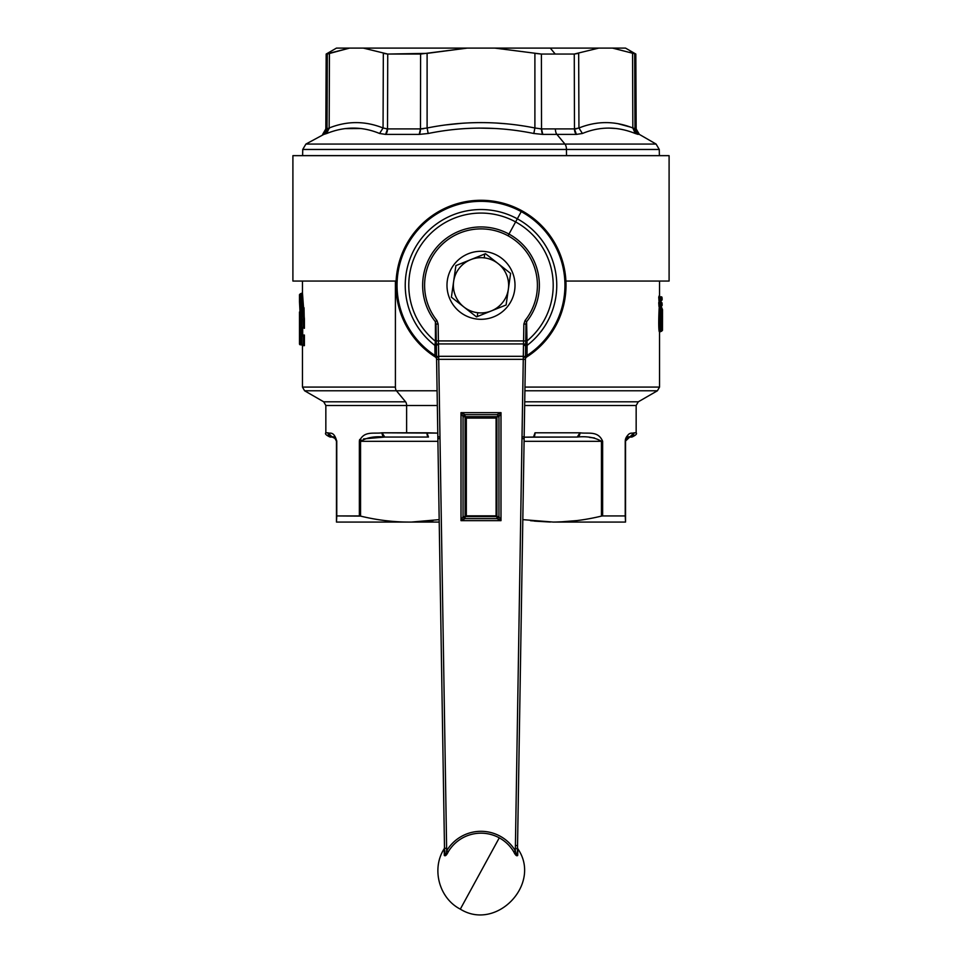 <?xml version="1.0" encoding="UTF-8"?>
<svg xmlns="http://www.w3.org/2000/svg" width="962" height="962" viewBox="0 0 962 962"><rect width="100%" height="100%" fill="white"/><g stroke="black" fill="none" stroke-linecap="round" stroke-linejoin="round"><path stroke-width="1.44" d="M451.394 297.186L463.949 307.034A27.633 27.633 0 0 1 484.259 257.852A27.633 27.633 0 0 1 491.305 310.93A27.633 27.633 0 0 1 463.949 307.034L451.394 297.186L455.892 265.608L484.704 254.028L484.259 257.852A27.633 27.633 0 0 0 470.695 259.656L485.497 253.715L498.051 263.552A27.633 27.633 0 0 0 484.259 257.852L484.704 254.028L455.892 265.608L453.643 281.397A27.633 27.633 0 0 0 463.949 307.034L452.453 298.016M476.503 316.883L477.296 316.558L476.503 316.883L463.949 307.034A27.633 27.633 0 0 0 477.741 312.734L477.296 316.558L491.305 310.93A27.633 27.633 0 0 0 508.357 289.189L510.606 273.4L485.497 253.715L484.704 254.028M485.497 253.715L510.606 273.4L506.108 304.99L508.357 289.189L506.108 304.99L477.296 316.558L477.741 312.734A27.633 27.633 0 0 0 491.305 310.93L477.296 316.558M510.606 273.4L508.357 289.189A27.633 27.633 0 0 0 498.051 263.552L509.547 272.571M466.329 515.848L496.091 515.848L466.329 515.848L466.329 418.085L496.091 418.085L496.091 515.848L496.091 418.085L466.329 418.085L466.329 515.848M454.629 274.471L455.892 265.608L470.695 259.656A27.633 27.633 0 0 0 453.643 281.397L452.91 286.58M496.945 414.682A2.128 1.936 -135 0 1 498.965 416.702L496.945 416.702L496.945 516.606L498.965 516.606A2.128 1.936 -45 0 1 496.945 518.626L496.945 516.606L465.055 516.606L465.055 416.702L496.945 416.702L463.035 416.702A2.128 1.936 135 0 1 465.055 414.682L465.055 416.702L465.055 414.682L496.945 414.682L500.998 412.65L498.965 416.702L496.945 414.682L465.055 414.682L463.035 416.702L465.055 416.702L465.055 518.626A2.128 1.936 45 0 1 463.035 516.606L496.945 516.606L496.945 416.702L498.965 416.702L498.965 516.606L496.945 516.606L496.945 518.626L465.055 518.626L465.055 516.606L463.035 516.606L465.055 518.626L461.002 520.658L463.035 516.606L463.035 416.702L461.002 412.65L465.055 414.682L461.002 412.65L500.998 412.65L496.945 414.682M470.695 259.656L465.836 261.604M503.559 267.869L493.939 260.329M507.371 296.116L509.09 284.006M491.305 310.93L496.164 308.982M463.949 307.034L468.061 310.269M500.998 520.658L496.945 518.626L498.965 516.606L500.998 520.658L498.965 516.606L498.965 416.702L500.998 412.65L500.998 520.658L461.002 520.658L465.055 518.626L496.945 518.626L500.998 520.658L500.998 412.65L461.002 412.65L463.035 416.702L463.035 516.606L461.002 520.658L461.002 412.65L461.002 520.658L500.998 520.658M497.306 315.139A34.007 34.007 0 0 1 451.154 301.599A34.007 34.007 0 0 1 464.694 255.447A34.007 34.007 0 0 1 510.846 268.987A34.007 34.007 0 0 1 497.306 315.139A34.007 34.007 0 0 0 510.846 268.987A34.007 34.007 0 0 0 464.694 255.447A34.007 34.007 0 0 0 451.154 301.599A34.007 34.007 0 0 0 497.306 315.139M444.203 850.745L444.288 855.434C445.286 856.408 446.608 855.182 448.28 851.767A38.095 38.095 0 0 1 499.266 837.842L460.317 909.138L499.266 837.842A38.095 38.095 0 0 0 448.28 851.767L446.669 850.805A39.971 39.971 0 0 1 515.331 850.805L513.72 851.767A38.095 38.095 0 0 0 499.266 837.842A38.095 38.095 0 0 1 513.72 851.767L515.331 850.805C516.185 854.376 516.871 855.651 517.4 854.617L517.712 855.434C516.714 856.408 515.391 855.182 513.72 851.767C515.391 855.182 516.714 856.408 517.712 855.434L517.797 850.745M508.982 234.079A58.369 58.369 0 0 1 526.599 321.729L525.084 320.502A56.421 56.421 0 0 0 508.044 235.786L508.982 234.079L508.044 235.786A56.421 56.421 0 0 0 436.916 320.502L435.401 321.729A58.369 58.369 0 0 1 508.982 234.079L515.62 221.921A72.21 72.21 0 0 1 526.575 341.306L526.599 321.729L525.986 324.098L523.857 324.062L525.084 320.502L526.599 321.729A58.369 58.369 0 0 0 508.982 234.079A58.369 58.369 0 0 0 435.401 321.729L436.916 320.502A56.421 56.421 0 0 1 508.044 235.786A56.421 56.421 0 0 1 525.084 320.502L523.857 324.062L515.331 850.805A39.971 39.971 0 0 0 446.669 850.805L438.72 359.319L523.28 359.319L438.72 359.319L438.684 356.313L523.316 356.313L438.684 356.313L438.492 343.927L523.508 343.927L438.492 343.927L438.419 340.921L523.581 340.921L438.419 340.921L438.143 324.062L436.916 320.502L438.143 324.062L436.014 324.098L435.401 321.729L435.425 341.306A72.21 72.21 0 0 1 515.62 221.921L508.982 234.079M448.28 851.767C446.608 855.182 445.286 856.408 444.288 855.434L444.6 854.617C445.129 855.651 445.815 854.376 446.669 850.805L448.28 851.767M444.901 851.117L444.516 849.711L444.901 851.117M516.786 848.34L517.484 849.711M517.544 845.562L515.428 845.55M524.134 438.66L522.005 438.648M524.158 436.544L522.041 437.229M436.303 341.582L436.327 342.785L435.425 341.306L434.896 345.406L436.375 346.224L434.896 345.406A75.757 75.757 0 0 1 417.508 243.963A75.757 75.757 0 0 1 517.315 218.807L521.248 211.616A83.959 83.959 0 0 1 527.008 355.519L527.104 345.406L525.625 346.224L523.508 343.927L523.857 324.062L525.986 324.098L526.599 321.729L527.104 345.406L526.575 341.306L525.673 342.785L526.575 341.306A72.21 72.21 0 0 0 515.62 221.921L517.315 218.807A75.757 75.757 0 0 1 527.104 345.406L527.008 355.519L525.456 356.373L525.625 346.224L527.104 345.406A75.757 75.757 0 0 0 517.315 218.807L515.62 221.921A72.21 72.21 0 0 0 435.425 341.306L435.401 321.729L436.014 324.098L438.143 324.062L446.669 850.805C445.815 854.376 445.129 855.651 444.6 854.617A2.128 1.515 -0.9 0 1 444.288 855.434L444.179 848.785C431.204 868.77 439.093 898.292 460.317 909.138C496.476 931.685 542.087 883.801 517.821 848.785L517.712 855.434A2.128 1.515 0.9 0 1 517.4 854.617C516.871 855.651 516.185 854.376 515.331 850.805L523.508 343.927A2.128 1.503 0.9 0 1 525.637 345.466L525.432 357.852A2.128 1.503 -179.1 0 0 523.316 356.313L525.432 357.852L525.408 359.355L523.28 359.319L525.408 359.355L517.4 854.617L525.709 340.957L523.581 340.921L525.709 340.957L525.637 345.466M525.986 324.098L525.709 340.957M444.6 854.617L436.592 359.355L438.72 359.319L436.592 359.355L436.568 357.852L438.684 356.313A2.128 1.503 179.1 0 0 436.568 357.852L436.363 345.466A2.128 1.503 -0.9 0 1 438.492 343.927L436.363 345.466L436.291 340.957L438.419 340.921L436.291 340.957L436.014 324.098L444.6 854.617M436.628 361.544L436.58 358.682L434.992 355.519A83.959 83.959 0 0 1 408.994 242.135A83.959 83.959 0 0 1 521.248 211.616L517.315 218.807A75.757 75.757 0 0 0 417.508 243.963A75.757 75.757 0 0 0 434.896 345.406L434.992 355.519L436.544 356.373L436.375 346.224L436.544 356.373L434.992 355.519L434.896 345.406L435.425 341.306L436.327 342.785L436.014 324.098L436.291 340.957M439.959 437.229L437.842 436.544M437.866 438.66L439.995 438.648M445.647 848.231L444.504 848.893M525.625 346.224L525.42 358.682L525.456 356.373L527.008 355.519L525.42 358.682L527.008 355.519A83.959 83.959 0 0 0 521.248 211.616L521.765 210.69A85.017 85.017 0 0 1 526.406 357.167L526.406 357.167A85.017 85.017 0 0 0 521.765 210.69L521.248 211.616A83.959 83.959 0 0 0 408.994 242.135A83.959 83.959 0 0 0 434.992 355.519L435.594 357.167A85.017 85.017 0 0 1 407.72 242.196A85.017 85.017 0 0 1 521.765 210.69A85.017 85.017 0 0 0 407.72 242.196A85.017 85.017 0 0 0 435.594 357.167L436.327 357.948M535.016 433.008A4.245 1.479 -90 0 1 533.549 437.049A4.245 1.479 -90 0 0 535.016 432.804L579.954 432.804A4.245 2.706 90 0 1 577.248 437.049L533.537 437.049L535.016 432.804L533.537 437.049L524.158 437.181L577.248 437.049C586.94 436.051 595.009 437.469 601.442 441.305L601.442 516.101C585.209 520.045 569.143 522.029 553.258 522.065L625.528 522.065L625.528 441.305C627.26 437.469 628.679 436.051 629.773 437.049L627.801 437.542M335.582 438.696L332.227 437.049C333.321 436.051 334.74 437.469 336.472 441.305L336.472 522.065L336.772 515.933L360.558 516.101L360.558 441.305C366.991 437.469 375.048 436.051 384.752 437.049L428.463 437.049L384.752 437.049C375.06 436.051 366.991 437.469 360.558 441.305L437.914 441.305L360.558 441.305L360.558 516.101C376.791 520.045 392.857 522.029 408.742 522.065L439.225 522.065L408.742 522.065C392.857 522.029 376.791 520.045 360.558 516.101L359.355 515.933L359.355 441.305L360.558 441.305L359.355 441.305C363.901 430.423 373.809 434.03 382.046 432.804L384.752 437.049L428.463 437.049A4.245 1.479 90 0 1 426.984 432.804L428.463 437.049L384.752 437.049C375.048 436.051 366.991 437.469 360.558 441.305L360.57 441.197M384.944 520.574L385.834 520.683M303.427 312.662L303.559 327.477L301.106 327.465L300.336 326.611L302.032 327.453L302.032 319.3L303.559 319.3L301.611 293.795L303.559 319.3L302.032 319.3L302.032 327.453L301.19 326.611L301.19 319.3L302.032 319.3L301.178 301.262L302.032 319.3L301.19 319.3L299.495 294.649L301.19 319.3L301.19 326.611L300.336 326.611L300.336 319.985L299.639 319.985L300.336 335.882L299.495 336.736L299.495 343.951L300.336 344.805A0.854 0.854 0 0 1 299.495 343.951L299.495 311.989L299.639 318.626L299.495 311.989L300.336 311.135M336.472 522.065L408.742 522.065L336.472 522.065L336.472 516.101L336.472 522.065M555.026 522.053L566.005 521.632M530.567 520.707L550.312 522.041L534.439 521.127M601.442 441.305L524.086 441.305L601.442 441.305C595.009 437.469 586.94 436.051 577.248 437.049L579.954 432.804C588.203 434.03 598.099 430.411 602.645 441.305L601.442 441.305L602.645 441.305L602.645 515.933L625.228 515.933L625.528 522.065L625.228 441.305L625.528 522.065L553.258 522.065L522.823 519.636L553.258 522.065C569.143 522.029 585.209 520.045 601.442 516.101L602.645 515.933L601.442 516.101L601.442 441.305M627.753 437.566L625.745 439.947M439.177 519.636L411.688 522.041L439.177 519.636M525.444 357.359L525.456 356.373L525.444 357.359M406.962 522.053L402.862 521.969M391.774 521.308L384.535 520.526M328.03 432.84L332.227 437.049L328.03 432.804L325.841 432.804L328.03 432.804C329.581 434.03 333.91 430.411 336.772 441.305L336.472 516.101L336.472 441.305C334.74 437.469 333.321 436.051 332.227 437.049L332.359 437.049M433.177 520.49L428.03 521.079M333.225 437.169L334.223 437.554M336.291 440.055L336.472 441.101M363.54 438.912L384.752 437.049A4.245 2.706 -90 0 0 384.752 437.049A4.245 2.706 -90 0 1 382.046 432.804C373.797 434.03 363.901 430.411 359.355 441.305L359.355 515.933L336.772 515.933L336.76 440.873M336.772 441.305C333.91 430.411 329.581 434.03 328.03 432.804A4.245 4.197 90 0 0 332.227 437.049L330.098 437.049C326.178 435.245 324.759 433.838 325.841 432.804L325.841 405.495L406.613 405.495L406.613 432.804L426.984 432.804A4.245 1.479 90 0 0 428.463 437.049L426.984 432.804L437.782 433.104L382.046 432.804L406.613 432.804L406.613 405.495L437.337 405.495L325.841 405.495L323.725 401.815L405.591 401.815A4.245 2.032 -90 0 1 406.613 405.495A4.245 2.032 90 0 0 405.591 401.815L323.725 401.815L304.593 390.776L396.428 390.776L405.591 401.815L396.428 390.776L437.097 390.776L304.593 390.776L302.465 387.085L395.406 387.085A4.245 2.032 90 0 0 396.428 390.776A4.245 2.032 -90 0 1 395.406 387.085L302.465 387.085L302.465 345.659A0.854 0.854 0 0 0 301.611 344.805L302.465 345.659M360.594 441.017L361.243 440.103M359.692 439.502L359.415 440.548M300.336 318.626L299.639 318.626L300.481 317.773L299.639 318.626L300.336 318.626L299.495 301.876L300.336 318.626L301.094 317.773M299.591 314.983L299.615 316.233M299.627 317.328L299.639 318.482M577.056 520.574L559.908 521.945M627.152 437.963L629.773 437.049L625.228 441.305C628.078 430.423 632.419 434.03 633.97 432.804L629.773 437.049A4.245 4.197 -90 0 0 633.97 432.804L636.159 432.804L633.97 432.804C632.419 434.03 628.078 430.411 625.228 441.305L625.228 515.933L602.645 515.933L602.645 441.305C598.087 430.411 588.203 434.03 579.954 432.804L535.016 432.804M659.535 331.986L659.535 387.085L524.963 387.085L659.535 387.085L657.407 390.776L524.903 390.776L657.407 390.776L638.275 401.815L524.723 401.815L638.275 401.815L636.159 405.495L524.663 405.495L636.159 405.495L636.159 432.804C637.241 433.838 635.822 435.245 631.902 437.049L629.785 437.049M629.773 437.049L633.97 432.804M626.07 439.237L626.49 438.6M627.128 436.014L626.49 436.904M626.07 437.674L625.673 438.612M625.649 438.708L625.408 439.598M625.396 439.634L625.228 441.305M589.502 437.397L594.456 437.963M301.106 335.882L302.152 335.882L300.336 336.736L301.106 335.882L300.336 336.736L301.19 336.736L301.19 343.951L300.336 343.951L300.336 336.736L300.336 343.951L302.152 344.805L301.106 344.805M299.783 296.861L300.288 301.383M300.348 344.793L299.639 343.951L299.495 336.736L300.336 335.882L300.336 327.465L302.308 327.465L299.495 326.611L299.495 336.736L299.639 319.985L300.493 320.827L299.639 319.985L300.336 319.985L300.336 326.611L301.106 327.465L303.559 327.477L303.559 319.3L304.401 318.494M299.603 315.584L299.567 314.321M661.363 305.639L662.109 305.483L661.808 303.908L662.109 305.483L661.267 306.144L662.109 305.483L661.267 306.144L662.109 305.483L661.808 303.908L660.966 305.832M661.88 299.543L661.038 300.276L660.966 297.727L662.109 299.94L661.808 298.364L662.109 299.94L661.002 300.505L661.904 299.531M662.433 324.254L662.505 316.161L662.469 330.363L661.82 316.486L662.505 309.572L661.82 316.474L662.469 330.363L661.579 331.156C660.209 329.593 661.76 294.216 661.628 312.085C661.76 294.216 660.209 329.593 661.579 331.156L662.469 330.363L662.505 309.572L661.591 307.443L659.535 307.227M564.429 268.951L564.562 269.649M564.826 271.104L565.163 273.292M526.082 357.371A85.017 85.017 0 0 1 525.432 357.78L525.432 357.78M493.001 201.13L495.202 201.479M496.645 201.731L497.294 201.852M435.918 357.371A85.017 85.017 0 0 1 435.594 357.167L436.327 357.96M397.571 301.647L397.438 300.938M397.174 299.495L396.837 297.294M300.336 343.951L301.19 343.951L301.19 336.736L302.032 335.894L302.032 344.793L303.439 344.805L301.19 343.951M302.032 344.793L302.032 335.894L303.439 335.882L300.336 336.736M300.336 326.611L301.106 327.465M301.106 320.827L300.336 319.985M299.639 336.736L300.493 335.882L299.639 336.736M300.336 335.882L301.178 335.882L300.336 335.882M661.255 305.639L660.966 303.27L661.808 303.908L661.086 302.477L661.038 305.808L661.88 305.086M661.363 300.108L662.109 299.94L661.267 300.613L662.109 299.94L661.086 296.945L661.267 300.613L659.728 300.505L660.966 300.3M661.255 300.108L661.255 300.613C661.255 299.507 661.255 299.507 661.255 300.613L662.109 299.952C662.205 297.414 661.868 296.416 661.086 296.945L661.207 297.775M662.469 312.602L662.505 309.572M661.652 316.678L662.505 316.161L661.652 316.678M661.579 323.605L662.433 324.459L661.579 323.605M661.64 323.677L662.469 324.507L661.64 323.677M661.64 331.241L660.377 331.241L662.469 330.363L662.469 324.495M302.308 344.805L301.178 344.805L302.308 344.805M303.559 344.817L304.401 345.659L303.15 345.659L302.381 344.805L304.401 345.659L303.559 344.817L303.559 335.87L303.559 344.817M300.529 344.805L301.178 344.805L300.529 344.805M303.186 308.117L302.753 302.946M302.465 281.048L302.465 292.953L304.401 319.3L302.465 292.941L300.336 293.795L301.13 300.757M301.84 327.465L302.693 328.319L301.84 327.465M301.635 335.882L301.635 327.465L301.635 335.882L302.477 335.029L301.635 335.882M301.84 344.805L302.693 345.659L301.84 344.805M301.803 335.882L302.693 335.029L301.84 335.882M660.088 305.639L661.002 306.036L661.904 305.062M659.896 306.144L661.255 306.144L659.896 306.144L659.571 303.27L660.966 303.27L659.571 303.27L659.812 302.477L659.824 305.808L658.982 306.541L658.729 302.633L659.571 303.27L659.066 301.984L661.086 302.477L661.207 303.307M661.267 306.144L662.109 305.483C662.205 302.958 661.868 301.948 661.086 302.477M660.088 300.108L658.982 301.01L659.824 300.276L659.571 297.727L660.966 297.727L659.571 297.727L659.812 296.945L659.896 300.613L661.255 300.613M660.365 331.241L659.523 332.118L661.579 331.156L660.305 331.156C658.573 329.581 660.569 294.24 660.317 312.085L660.305 307.443M303.15 335.029L304.401 335.029L302.381 335.882M304.401 335.029L303.559 335.87L304.401 335.029L304.401 345.659L304.401 335.029M302.922 304.774L303.162 307.792M304.028 307.78L304.401 328.319L304.401 319.3L303.559 319.3M304.401 328.319L302.381 327.465L304.401 328.319M302.693 327.525L302.477 328.319L301.623 327.465L302.477 328.319L302.693 335.822L302.693 327.525M302.693 344.865L302.693 345.659L302.693 344.865M659.054 306.698L658.982 301.635M659.824 300.276L658.982 301.01L658.729 297.09L659.571 297.727L659.066 296.452L661.086 296.945M659.054 301.166L659.896 300.613M660.317 312.085C660.569 294.24 658.573 329.581 660.305 331.156L659.451 332.01C657.731 330.327 659.716 292.436 659.463 311.568C659.716 292.448 657.731 330.327 659.451 332.01L659.523 332.118M659.86 305.591L658.982 306.433L659.728 306.036M395.406 281.048L395.406 387.085L395.406 281.048M658.982 296.104L658.982 301.01M349.507 48.1L326.166 54.052L327.333 54.052L327.008 128.908L325.829 128.908L327.008 128.908L327.333 54.052L349.507 48.1C332.239 48.1 332.239 48.1 349.507 48.1L467.207 48.1L420.598 54.052L387.734 54.052L363.299 48.1L336.472 48.1L326.166 54.052L325.829 128.908L322.643 134.403L326.767 133.49L329.16 127.994L329.437 53.367L329.16 127.994L327.008 128.908A6.373 6.325 -90 0 1 323.833 134.403L305.916 144.059L564.934 144.059L305.916 144.059L302.729 149.471L566.462 149.471L302.729 149.471L302.621 155.603L667.087 155.652M534.896 127.994L533.814 133.49L542.772 134.403L576.382 134.403L582.407 133.49L576.382 134.403L574.47 128.908A6.373 3.836 -90 0 0 576.382 134.403L556.914 134.403A6.373 3.054 90 0 1 555.387 128.908A6.373 3.054 -90 0 0 556.914 134.403L542.772 134.403A6.373 2.489 90 0 1 541.534 128.908L542.772 134.403L533.814 133.49L534.896 127.994L533.814 133.49C498.605 126.311 463.395 126.311 428.186 133.49L427.104 127.994L420.466 128.908L420.598 54.052L420.466 128.908L387.53 128.908L387.734 54.052L387.53 128.908L383.056 127.994L383.333 53.367L387.734 54.052L427.104 53.367L427.104 127.994C463.035 120.815 498.965 120.815 534.896 127.994L541.534 128.908L574.47 128.908L578.944 127.994L582.407 133.49C599.771 126.311 617.376 126.311 635.233 133.49L638.167 134.403A6.373 6.325 90 0 1 634.992 128.908L638.167 134.403L635.233 133.49L632.84 127.994L635.233 133.49C617.376 126.311 599.771 126.311 582.407 133.49L578.944 127.994L578.667 53.367L578.944 127.994C596.885 120.815 614.85 120.815 632.84 127.994L636.171 128.908L634.992 128.908L634.667 54.052L634.992 128.908L632.84 127.994L632.563 53.367L632.84 127.994C614.85 120.815 596.885 120.815 578.944 127.994L574.47 128.908L574.266 54.052L574.47 128.908L541.534 128.908L541.402 54.052L541.534 128.908L534.896 127.994L534.896 53.367L534.896 127.994C498.965 120.815 463.035 120.815 427.104 127.994L427.104 53.367L467.207 48.1L494.793 48.1L541.402 54.052L574.266 54.052L598.701 48.1L574.266 54.052L555.23 54.052L550.288 48.1L598.701 48.1L494.793 48.1L550.288 48.1L555.23 54.052L541.402 54.052L494.793 48.1L612.493 48.1L635.834 54.052L612.493 48.1C629.761 48.1 629.761 48.1 612.493 48.1L363.299 48.1L467.207 48.1L363.299 48.1L387.734 54.052L383.333 53.367L383.056 127.994C365.115 120.815 347.15 120.815 329.16 127.994L329.184 128.667M612.493 48.1L625.528 48.1L635.834 54.052L636.171 128.908L639.357 134.403L656.084 144.059L564.934 144.059L556.914 134.403L564.934 144.059A6.373 3.054 90 0 1 566.462 149.471A6.373 3.054 -90 0 0 564.934 144.059L656.084 144.059L659.271 149.471L566.462 149.471L566.522 155.603L566.462 149.471L659.271 149.471L659.379 155.603M386.411 128.872L387.073 128.908M632.563 53.367L629.677 52.249M421.873 128.872L423.569 128.704M574.266 54.052L578.667 53.367L574.266 54.052M575.601 128.872L576.887 128.692M541.402 54.052L534.896 53.367M540.127 128.872L540.981 128.908M565.909 281.048L669.095 281.048L565.909 281.048M292.905 281.048L396.091 281.048L292.905 281.048L292.905 155.652L669.095 155.652L669.095 281.048L669.095 155.652L292.905 155.652L292.905 281.048M344.961 128.631L361.003 128.535M329.16 127.994C347.15 120.815 365.115 120.815 383.056 127.994L379.593 133.49C362.229 126.311 344.612 126.311 326.767 133.49L323.833 134.403L327.008 128.908L329.16 127.994L326.767 133.49C344.612 126.311 362.229 126.311 379.593 133.49L383.056 127.994L387.53 128.908L385.618 134.403L387.53 128.908L420.466 128.908A6.373 2.489 -90 0 1 419.228 134.403L385.618 134.403L379.593 133.49L385.618 134.403A6.373 3.836 90 0 0 387.53 128.908M427.104 127.994L428.186 133.49L419.228 134.403L420.466 128.908L427.104 127.994M478.643 128.078L494.973 128.463M506.469 123.809L495.899 123.004M462.193 123.256L446.248 124.868M630.471 127.104L617.905 123.677M597.967 123.052L593.843 123.677M581.252 127.128L579.737 127.693M608.633 128.066L616.113 128.511M422.811 128.788L421.019 128.908M385.618 134.403L419.228 134.403L428.186 133.49C463.395 126.311 498.605 126.311 533.814 133.49M576.358 128.788L574.927 128.908M323.833 134.403L326.767 133.49M419.228 134.403L428.186 133.49M576.382 134.403L582.407 133.49M294.913 155.652L570.213 155.603M517.821 848.785L517.52 847.642M444.179 848.785L444.48 847.642M526.406 357.167L525.673 357.96M525.42 358.682L525.673 357.948M300.336 318.542L299.495 301.876L299.495 294.649L300.336 293.795M300.144 311.159L300.096 310.173M299.495 301.972L300.336 302.729L299.495 301.972M300.336 336.652L300.336 344.035M300.336 326.695L300.336 320.069M662.193 323.869L662.397 314.382L661.579 314.995L662.397 314.382M659.235 305.639L659.186 307.034L661.255 306.433M660.088 300.89L661.255 300.89L659.186 301.503L659.235 300.108M659.728 300.505L658.982 300.902L659.86 300.06M659.535 281.048L659.535 296.897M659.535 301.022L659.535 302.429"/></g></svg>
